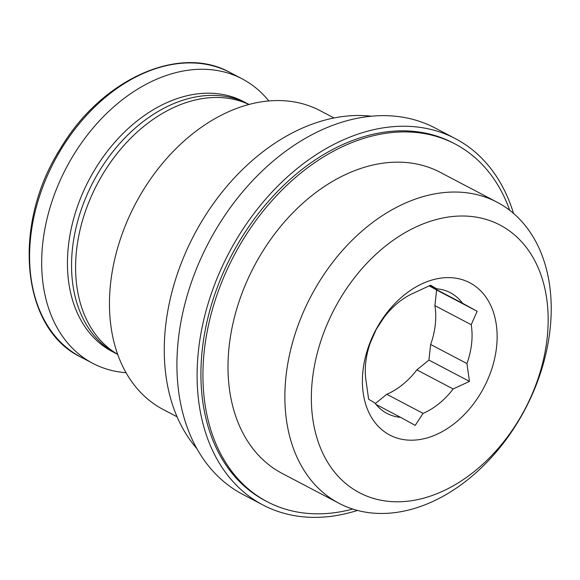 <?xml version="1.0" encoding="UTF-8"?>
<svg xmlns="http://www.w3.org/2000/svg" width="580" height="580" viewBox="0 0 580 580"><rect width="100%" height="100%" fill="white"/><g stroke="black" fill="none" stroke-linecap="round" stroke-linejoin="round"><path stroke-width="0.87" d="M471.214 324.691L434.899 305.617A68.157 48.531 -62.3 0 1 430.643 344.476L428.924 360.093L416.846 369.888L453.154 388.97L469.466 381.386L466.951 363.558A68.157 48.531 -62.3 0 0 471.214 324.691L477.151 311.3L462.557 303.275A68.157 48.531 -62.3 0 0 450.37 292.74A68.157 48.531 -62.3 0 0 436.733 288.804L430.2 285.367M462.557 303.275L429.236 285.766M375.992 404.412L400.613 417.353A68.157 48.531 -62.3 0 1 386.976 413.417A68.157 48.531 -62.3 0 1 374.789 402.882L368.641 399.294L366.132 381.459A68.157 48.531 -62.3 0 1 370.395 342.599L376.333 329.208L384.192 317.188A68.157 48.531 -62.3 0 1 414.279 292.791L430.585 285.215L436.733 288.804M416.846 369.888A68.157 48.531 -62.3 0 1 386.759 394.284L423.074 413.366A68.157 48.531 -62.3 0 0 453.154 388.97M177.067 416.781L163.154 409.48A168.773 120.169 -62.3 0 1 135.27 204.182A168.773 120.169 -62.3 0 1 320.145 110.671L334.051 117.972M117.668 354.329A141.179 100.528 -62.3 0 1 97.179 184.172A141.179 100.528 -62.3 0 1 248.921 104.494M117.697 354.416A141.179 100.528 -62.3 0 1 116.471 353.786A141.179 100.528 -62.3 0 1 93.141 182.047A141.179 100.528 -62.3 0 1 247.798 103.82A141.179 100.528 -62.3 0 1 249.008 104.472M116.471 353.786L112.346 351.618A141.179 100.528 -62.3 0 1 89.023 179.887A141.179 100.528 -62.3 0 1 243.673 101.652L247.798 103.82M126.034 372.708A160.653 114.391 -62.3 0 1 92.785 363.341A160.653 114.391 -62.3 0 1 66.243 167.917A160.653 114.391 -62.3 0 1 242.23 78.894A160.653 114.391 -62.3 0 1 244.158 79.946A160.653 114.391 -62.3 0 1 268.808 100.956M196.823 448.565A194.735 138.656 -62.3 0 1 195.808 231.768A194.735 138.656 -62.3 0 1 371.439 116.218M501.896 226.069A151.17 107.641 -62.3 0 1 475.042 470.902A151.17 107.641 -62.3 0 1 312.366 379.755A151.17 107.641 -62.3 0 1 501.896 226.069M470.808 283.33A86.007 61.241 -62.3 0 1 488.897 376.826A86.007 61.241 -62.3 0 1 406.979 440.017A86.007 61.241 -62.3 0 1 370.642 340.989A86.007 61.241 -62.3 0 1 470.808 283.33M499.17 203.341A170.027 121.06 -62.3 0 1 524.458 410.495A170.027 121.06 -62.3 0 1 338.966 503.266A170.027 121.06 -62.3 0 1 310.873 296.445A170.027 121.06 -62.3 0 1 497.125 202.231A170.027 121.06 -62.3 0 1 499.17 203.341M338.966 503.266L282.098 473.389A170.027 121.06 -62.3 0 1 254.004 266.561A170.027 121.06 -62.3 0 1 440.256 172.354L497.125 202.231M352.734 509.044A202.036 143.854 -62.3 0 1 267.213 501.722A202.036 143.854 -62.3 0 1 233.827 255.961A202.036 143.854 -62.3 0 1 455.148 144.014A202.036 143.854 -62.3 0 1 457.569 145.334A202.036 143.854 -62.3 0 1 509.697 210.286M267.213 501.722L265.19 500.663A202.036 143.854 -62.3 0 1 231.811 254.903A202.036 143.854 -62.3 0 1 453.125 142.956L455.148 144.014M357.469 510.429A206.908 147.32 -62.3 0 1 262.928 504.977A206.908 147.32 -62.3 0 1 228.745 253.293A206.908 147.32 -62.3 0 1 455.394 138.649A206.908 147.32 -62.3 0 1 457.881 139.998A206.908 147.32 -62.3 0 1 513.525 213.404M262.928 504.977L242.752 494.377A206.908 147.32 -62.3 0 1 208.568 242.694A206.908 147.32 -62.3 0 1 435.217 128.049L455.394 138.649M400.613 417.353L415.215 425.387L423.074 413.366M466.951 363.558L430.643 344.476M375.311 403.564L386.759 394.284M429.135 285.81L436.617 290.007L434.899 305.617M428.924 360.093L469.466 381.386M436.617 290.007L477.151 311.3M92.785 363.341L80.707 356.997A160.653 114.391 -62.3 0 1 54.165 161.566A160.653 114.391 -62.3 0 1 230.151 72.551L242.23 78.894M80.707 356.997C21.358 328.679 11.578 225.482 60.153 149.075C100.855 79.532 179.285 43.862 230.151 72.551"/></g></svg>
